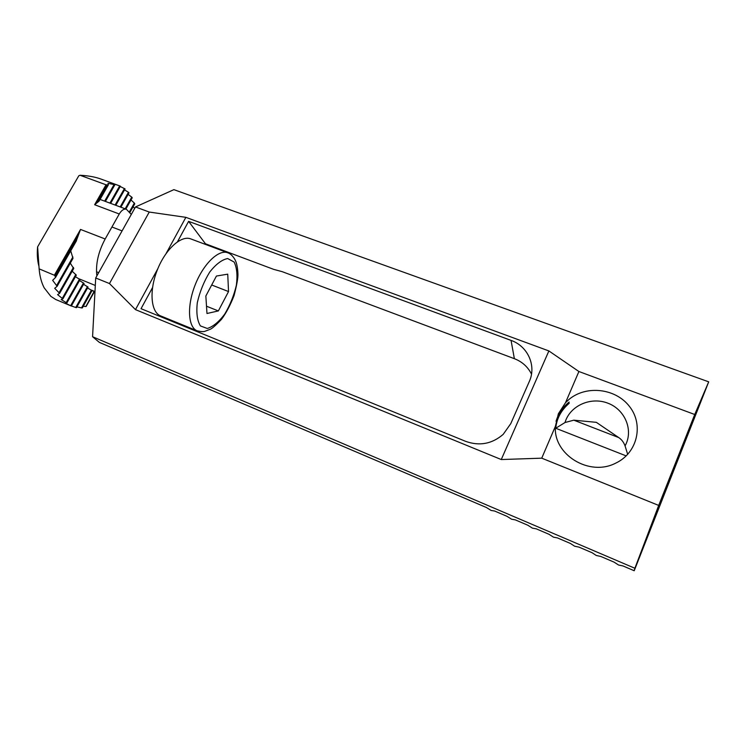 <?xml version="1.0" encoding="UTF-8"?>
<svg xmlns="http://www.w3.org/2000/svg" width="746" height="746" viewBox="0 0 746 746"><rect width="100%" height="100%" fill="white"/><g stroke="black" fill="none" stroke-linecap="round" stroke-linejoin="round"><path stroke-width="1.12" d="M227.772 252.782L190.752 238.888C181.119 235.018 165.304 249.332 157.21 270.229C148.976 291.071 150.906 312.266 160.632 315.903L197.233 330.851C200.944 331.69 203.481 331.849 204.852 331.327L210.204 329.294C212.172 328.482 215.92 325.181 221.441 319.391C225.982 313.376 230.178 305.478 234.03 295.677C236.79 285.093 238.095 277.885 237.946 274.034C237.648 267.059 236.519 262.032 234.57 258.955C232.482 255.617 230.216 253.556 227.772 252.782C218.709 249.117 203.313 263.879 195.098 285.075C186.752 306.214 188.076 327.447 197.233 330.851M228.537 291.555L227.735 274.164L216.433 276.039L205.849 296.003L206.978 313.497L218.354 310.933L228.537 291.555L211.687 284.991M206.511 306.224L218.354 310.933M129.002 192.813L120.889 207.201L129.002 192.813L128.452 192.281L120.181 206.931M66.189 302.624L66.804 303.09L80.036 279.638L79.43 279.163L66.189 302.624L61.181 299.547L62.888 298.885L57.591 294.633L59.633 293.337L54.691 288.301L57.125 286.296L52.64 280.328L55.549 277.437L54.728 275.386L39.128 268.849C39.762 276.281 41.45 282.613 44.182 287.835L50.821 296.33L55.726 299.51L71.336 306.028L84.074 283.387L79.505 280.58M79.43 279.163L75.43 276.71M124.535 189.894L128.452 192.281M99.078 201.15L108.356 184.887L99.069 201.15L94.639 204.73L106.025 184.794L108.356 184.887L108.021 183.302L114.893 184.728L114.082 183.954L118.642 185.512L100.813 179.003C95.096 176.933 88.168 175.683 80.027 175.254L78.806 175.776L37.617 246.861C36.955 253.817 37.347 260.074 38.764 265.632M96.859 275.917C95.525 264.149 98.295 251.84 105.177 238.99L119.257 213.99C121.57 210.213 123.948 208.628 126.391 209.253L131.305 214.438M75.999 241.601L80.531 229.432L105.177 238.99M57.116 286.305L72.996 258.386L70.73 250.824M73.686 268.551L70.301 263.133M76.316 275.143L62.897 298.876L76.316 275.143L72.175 271.218M83.468 282.921L70.656 305.701L71.336 306.028L84.074 283.387M70.656 305.701L65.406 303.174L66.776 303.137L80.036 279.638M94.127 291.425L86.014 306.252M85.687 306.522L83.254 306.27M91.385 290.231L81.501 307.902L82.33 307.93L92.056 290.576L87.534 288.003M81.501 307.902L76.941 306.876M87.459 286.613L75.738 307.492L76.493 307.669L88.047 287.079L83.552 284.319M75.738 307.492L71.383 305.953M125.076 188.934L115.817 205.299L125.076 188.934L120.227 186.5M134.746 203.835L129.795 212.657L134.746 203.835L134.345 203.071L129.291 212.069M130.988 199.975L134.345 203.071M118.642 185.512L120.404 186.183L110.66 203.378L120.404 186.183M128.116 194.398L131.753 197.131L125.179 208.796M132.228 197.774L125.878 209.057L132.228 197.774L131.753 197.131M133.133 206.717L134.672 208.432M106.025 184.794L80.027 175.254M39.128 268.849L37.617 246.861M626.192 455.899L555.742 428.251L565.03 422.516L573.814 420.175L596.334 422.339L618.723 437.576C621.577 439.441 623.684 442.21 625.055 445.884L627.694 454.37M556.04 421.294C558.353 413.601 562.717 407.195 569.151 402.066M555.453 426.18L558.362 413.778L565.543 402.654L569.03 399.399C586.225 384.973 615.72 388.237 629.596 406.607C643.882 424.726 637.448 452.766 616.075 462.958C589.303 477.254 552.823 454.342 555.453 426.18L541.736 458.175L658.699 505.424L634.883 568.265L92.569 336.707L99.377 342.395L486.448 507.522L491.11 510.45L494.635 511.029L506.991 516.316L511.616 519.235L515.29 519.869L527.823 525.231L532.411 528.14L536.243 528.83L548.944 534.267L553.495 537.167L557.476 537.922L570.364 543.433L574.588 546.193L579.017 547.135L592.082 552.721L596.259 555.472L600.856 556.479L614.107 562.148L618.537 565.011L623.003 565.953L634.203 570.746L708.7 381.84L173.893 189.643L135.502 206.95L149.247 212.05L185.866 217.338L548.879 350.937L578.896 371.508L694.731 414.496L708.7 381.84M531.506 374.138C527.888 366.873 522.172 361.717 514.367 358.677L511.057 340.4L188.607 221.357L205.458 243.774L205.178 244.296M205.458 243.774L273.661 269.362L282.202 271.665L514.367 358.677M658.699 505.424L694.731 414.496M634.883 568.265L634.203 570.746M152.52 287.602L141.041 308.685L465.728 441.38C479.529 446.276 492.015 443.945 503.177 434.377L510.768 423.644L529.306 381.504C536.654 365.671 527.72 346.135 511.057 340.4M565.543 402.654L578.896 371.508M541.736 458.175L501.265 459.545L135.474 309.627L109.485 283.555L149.247 212.05M92.569 336.707L95.702 277.978L109.485 283.555M501.265 459.545L548.879 350.937M135.474 309.627L157.816 268.719M166.209 253.332L185.866 217.338M177.501 241.751L188.607 221.357M166.572 319.129L167.421 319.475M175.897 322.934L176.28 322.291M135.502 206.95L95.702 277.978M234.132 262.051L227.661 258.545C221.935 259.655 215.948 264.168 209.701 272.094C203.919 281.559 199.788 291.779 197.298 302.755C196.189 313.031 197.233 320.761 200.422 325.927L207.295 328.473C213.039 326.711 218.839 321.936 224.686 314.169C230.038 305.17 233.936 295.528 236.37 285.224C237.638 275.395 236.892 267.665 234.132 262.051M95.302 285.448L78.498 278.612M59.148 292.572L73.444 267.385M73.695 268.551L59.633 293.346M62.338 298.279L75.812 274.453M115.098 205.029L124.442 188.514M114.903 184.728L105.41 201.42L114.893 184.728M109.923 203.099L119.686 185.894M104.654 201.14L114.063 184.598M56.733 285.354L72.903 256.941M76.027 241.555L55.549 277.437M55.279 276.253L77.882 236.659M97.558 202.194L107.387 184.961M54.728 275.386L79.244 232.444M95.768 203.509L106.408 184.868M54.439 275.115L80.531 229.432M119.257 213.99L94.639 204.73M94.975 291.574L90.471 289.728M618.723 437.576L573.814 420.175M625.055 445.884C633.811 430.367 625.073 409.461 607.71 403.12C590.487 396.471 569.813 405.889 565.03 422.516M555.742 428.251C556.656 418.581 561.141 410.244 569.207 403.26M96.495 271.786L98.677 272.663M111.928 227.008L122.083 230.887M73.798 268.355L59.633 293.337M72.996 258.386L57.125 286.296M88.047 287.079L76.493 307.669M94.966 291.77L92.056 290.576L82.33 307.93M76.493 240.716L55.558 277.428M126.391 209.253L100.057 199.424M94.462 291.565L86.144 306.457"/></g></svg>
